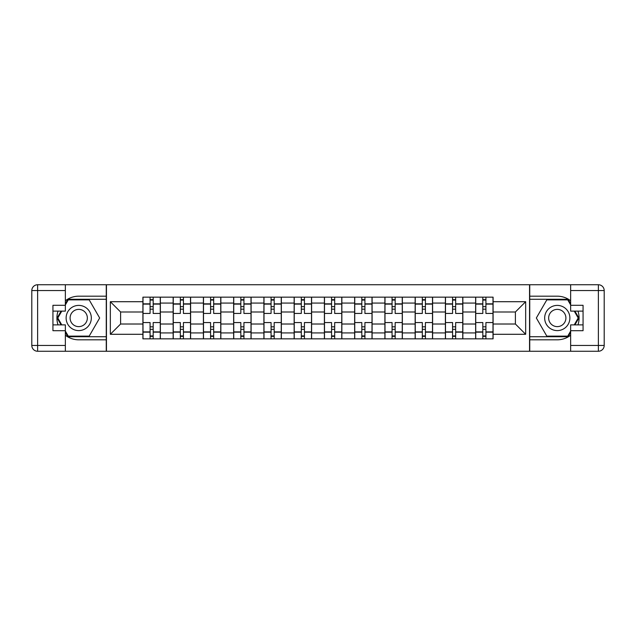 <?xml version="1.0" encoding="UTF-8"?>
<svg xmlns="http://www.w3.org/2000/svg" width="636" height="636" viewBox="0 0 636 636"><rect width="100%" height="100%" fill="white"/><g stroke="black" fill="none" stroke-linecap="round" stroke-linejoin="round"><path stroke-width="0.95" d="M65.349 335.228A21.815 21.815 0 0 0 78.721 339.815L106.26 339.815L106.26 351.255L529.74 351.255L529.74 339.815L557.279 339.815A21.815 21.815 0 0 0 570.651 335.228M570.651 300.772A21.815 21.815 0 0 0 557.279 296.185L529.74 296.185L529.74 284.745L106.26 284.745L106.26 296.185L78.721 296.185A21.815 21.815 0 0 0 65.349 300.772M173.151 338.845L173.151 303.07L160.359 303.07L160.359 338.845M160.359 303.07L160.359 297.155M173.151 303.07L173.151 297.155M190.609 297.155L190.609 338.845M203.401 338.845L203.401 297.155M220.851 297.155L220.851 338.845M233.65 338.845L233.65 297.155M251.101 297.155L251.101 338.845M263.9 338.845L263.9 297.155M281.351 297.155L281.351 338.845M294.15 338.845L294.15 297.155M311.6 297.155L311.6 338.845M324.4 338.845L324.4 297.155M341.85 297.155L341.85 338.845M354.65 338.845L354.65 297.155M372.1 297.155L372.1 338.845M384.899 338.845L384.899 297.155M402.35 297.155L402.35 338.845M415.149 338.845L415.149 297.155M432.599 297.155L432.599 338.845M445.391 338.845L445.391 297.155M462.849 297.155L462.849 338.845M475.641 338.845L475.641 297.155M475.641 324.01L462.849 324.01M445.391 324.01L432.599 324.01M415.149 324.01L402.35 324.01M384.899 324.01L372.1 324.01M354.65 324.01L341.85 324.01M324.4 324.01L311.6 324.01M294.15 324.01L281.351 324.01M263.9 324.01L251.101 324.01M233.65 324.01L220.851 324.01M203.401 324.01L190.609 324.01M173.151 324.01L160.359 324.01M475.641 311.99L462.849 311.99M445.391 311.99L432.599 311.99M415.149 311.99L402.35 311.99M384.899 311.99L372.1 311.99M354.65 311.99L341.85 311.99M324.4 311.99L311.6 311.99M294.15 311.99L281.351 311.99M263.9 311.99L251.101 311.99M233.65 311.99L220.851 311.99M203.401 311.99L190.609 311.99M173.151 311.99L160.359 311.99M120.609 324.01L142.909 324.01L142.909 311.99L120.609 311.99L120.609 324.01L110.33 334.29L110.33 301.71L142.909 301.71L142.909 311.99M493.091 311.99L493.091 324.01L515.391 324.01L515.391 311.99L493.091 311.99L493.091 297.155L142.909 297.155L142.909 301.71M493.091 301.71L525.67 301.71L525.67 334.29L493.091 334.29L493.091 324.01M142.909 324.01L142.909 338.845L493.091 338.845L493.091 334.29M142.909 334.29L110.33 334.29M529.55 351.255L529.55 284.745M106.451 351.255L106.451 284.745M153.181 335.935L150.08 335.935M150.08 300.065L153.181 300.065M183.43 335.935L180.33 335.935M180.33 300.065L183.43 300.065M213.68 335.935L210.58 335.935M210.58 300.065L213.68 300.065M243.93 335.935L240.829 335.935M240.829 300.065L243.93 300.065M274.18 335.935L271.079 335.935M271.079 300.065L274.18 300.065M304.429 335.935L301.321 335.935M301.321 300.065L304.429 300.065M334.679 335.935L331.571 335.935M331.571 300.065L334.679 300.065M364.921 335.935L361.82 335.935M361.82 300.065L364.921 300.065M395.171 335.935L392.07 335.935M392.07 300.065L395.171 300.065M425.42 335.935L422.32 335.935M422.32 300.065L425.42 300.065M455.67 335.935L452.57 335.935M452.57 300.065L455.67 300.065M485.92 335.935L482.819 335.935M482.819 300.065L485.92 300.065M110.33 301.71L120.609 311.99M515.391 324.01L525.67 334.29M515.391 311.99L525.67 301.71M160.264 338.845L160.264 313.445L153.181 313.445L153.181 297.155M150.08 297.155L150.08 313.445L143.005 313.445L143.005 297.155M160.264 313.445L160.264 297.155M143.005 338.845L143.005 322.555L150.08 322.555L150.08 338.845M153.181 338.845L153.181 322.555L160.264 322.555M150.08 309.175L153.181 309.175M143.005 322.555L143.005 313.445M153.181 326.825L150.08 326.825M153.181 336.325L150.08 336.325M150.08 329.345L153.181 329.345M153.181 306.655L150.08 306.655M150.08 299.675L153.181 299.675M58.027 311.115A21.815 21.815 0 0 0 58.027 324.885M106.26 284.745L65.349 284.745L65.349 311.115L52.939 311.115M106.26 351.255L37.619 351.255A5.819 5.819 0 0 1 31.8 345.435L31.8 290.565A5.819 5.819 0 0 1 37.619 284.745L65.349 284.745M106.26 339.815L106.26 296.185M52.939 324.885L65.349 324.885L65.349 351.255M65.349 305.296L52.939 305.296L52.939 330.704L65.349 330.704M106.26 299.286L67.925 299.286L65.349 303.754M65.349 332.246L67.925 336.714L106.26 336.714M61.096 311.115L57.121 318L61.096 324.885M577.973 324.885A21.815 21.815 0 0 0 577.973 311.115M529.74 351.255L570.651 351.255L570.651 324.885L583.061 324.885M529.74 284.745L598.381 284.745A5.819 5.819 0 0 1 604.2 290.565L604.2 345.435A5.819 5.819 0 0 1 598.381 351.255L570.651 351.255M529.74 296.185L529.74 339.815M583.061 311.115L570.651 311.115L570.651 284.745M570.651 330.704L583.061 330.704L583.061 305.296L570.651 305.296M529.74 336.714L568.075 336.714L570.651 332.246M570.651 303.754L568.075 299.286L529.74 299.286M574.904 324.885L578.879 318L574.904 311.115M66.12 318A12.601 12.601 0 0 0 78.721 330.601A12.601 12.601 0 0 0 91.33 318A12.601 12.601 0 0 0 78.721 305.399A12.601 12.601 0 0 0 66.12 318M70.095 318A8.626 8.626 0 0 0 78.721 326.626A8.626 8.626 0 0 0 87.355 318A8.626 8.626 0 0 0 78.721 309.374A8.626 8.626 0 0 0 70.095 318M65.349 304.914L68.259 299.874L89.191 299.874L99.661 318L89.191 336.126L68.259 336.126L65.349 331.086M61.764 324.885L57.789 318L61.764 311.115M544.67 318A12.601 12.601 0 0 0 557.279 330.601A12.601 12.601 0 0 0 569.88 318A12.601 12.601 0 0 0 557.279 305.399A12.601 12.601 0 0 0 544.67 318M548.645 318A8.626 8.626 0 0 0 557.279 326.626A8.626 8.626 0 0 0 565.905 318A8.626 8.626 0 0 0 557.279 309.374A8.626 8.626 0 0 0 548.645 318M570.651 331.086L567.741 336.126L546.809 336.126L536.339 318L546.809 299.874L567.741 299.874L570.651 304.914M574.236 311.115L578.211 318L574.236 324.885M190.506 338.845L190.506 313.445L183.43 313.445L183.43 297.155M180.33 297.155L180.33 313.445L173.254 313.445L173.254 297.155M190.506 313.445L190.506 297.155M173.254 338.845L173.254 322.555L180.33 322.555L180.33 338.845M183.43 338.845L183.43 322.555L190.506 322.555M180.33 309.175L183.43 309.175M173.254 322.555L173.254 313.445M183.43 326.825L180.33 326.825M183.43 336.325L180.33 336.325M180.33 329.345L183.43 329.345M183.43 306.655L180.33 306.655M180.33 299.675L183.43 299.675M220.756 338.845L220.756 313.445L213.68 313.445L213.68 297.155M210.58 297.155L210.58 313.445L203.504 313.445L203.504 297.155M220.756 313.445L220.756 297.155M203.504 338.845L203.504 322.555L210.58 322.555L210.58 338.845M213.68 338.845L213.68 322.555L220.756 322.555M210.58 309.175L213.68 309.175M203.504 322.555L203.504 313.445M213.68 326.825L210.58 326.825M213.68 336.325L210.58 336.325M210.58 329.345L213.68 329.345M213.68 306.655L210.58 306.655M210.58 299.675L213.68 299.675M251.005 338.845L251.005 313.445L243.93 313.445L243.93 297.155M240.829 297.155L240.829 313.445L233.746 313.445L233.746 297.155M251.005 313.445L251.005 297.155M233.746 338.845L233.746 322.555L240.829 322.555L240.829 338.845M243.93 338.845L243.93 322.555L251.005 322.555M240.829 309.175L243.93 309.175M233.746 322.555L233.746 313.445M243.93 326.825L240.829 326.825M243.93 336.325L240.829 336.325M240.829 329.345L243.93 329.345M243.93 306.655L240.829 306.655M240.829 299.675L243.93 299.675M281.255 338.845L281.255 313.445L274.18 313.445L274.18 297.155M271.079 297.155L271.079 313.445L263.996 313.445L263.996 297.155M281.255 313.445L281.255 297.155M263.996 338.845L263.996 322.555L271.079 322.555L271.079 338.845M274.18 338.845L274.18 322.555L281.255 322.555M271.079 309.175L274.18 309.175M263.996 322.555L263.996 313.445M274.18 326.825L271.079 326.825M274.18 336.325L271.079 336.325M271.079 329.345L274.18 329.345M274.18 306.655L271.079 306.655M271.079 299.675L274.18 299.675M311.505 338.845L311.505 313.445L304.429 313.445L304.429 297.155M301.321 297.155L301.321 313.445L294.245 313.445L294.245 297.155M311.505 313.445L311.505 297.155M294.245 338.845L294.245 322.555L301.321 322.555L301.321 338.845M304.429 338.845L304.429 322.555L311.505 322.555M301.321 309.175L304.429 309.175M294.245 322.555L294.245 313.445M304.429 326.825L301.321 326.825M304.429 336.325L301.321 336.325M301.321 329.345L304.429 329.345M304.429 306.655L301.321 306.655M301.321 299.675L304.429 299.675M341.755 338.845L341.755 313.445L334.679 313.445L334.679 297.155M331.571 297.155L331.571 313.445L324.495 313.445L324.495 297.155M341.755 313.445L341.755 297.155M324.495 338.845L324.495 322.555L331.571 322.555L331.571 338.845M334.679 338.845L334.679 322.555L341.755 322.555M331.571 309.175L334.679 309.175M324.495 322.555L324.495 313.445M334.679 326.825L331.571 326.825M334.679 336.325L331.571 336.325M331.571 329.345L334.679 329.345M334.679 306.655L331.571 306.655M331.571 299.675L334.679 299.675M372.004 338.845L372.004 313.445L364.921 313.445L364.921 297.155M361.82 297.155L361.82 313.445L354.745 313.445L354.745 297.155M372.004 313.445L372.004 297.155M354.745 338.845L354.745 322.555L361.82 322.555L361.82 338.845M364.921 338.845L364.921 322.555L372.004 322.555M361.82 309.175L364.921 309.175M354.745 322.555L354.745 313.445M364.921 326.825L361.82 326.825M364.921 336.325L361.82 336.325M361.82 329.345L364.921 329.345M364.921 306.655L361.82 306.655M361.82 299.675L364.921 299.675M402.254 338.845L402.254 313.445L395.171 313.445L395.171 297.155M392.07 297.155L392.07 313.445L384.995 313.445L384.995 297.155M402.254 313.445L402.254 297.155M384.995 338.845L384.995 322.555L392.07 322.555L392.07 338.845M395.171 338.845L395.171 322.555L402.254 322.555M392.07 309.175L395.171 309.175M384.995 322.555L384.995 313.445M395.171 326.825L392.07 326.825M395.171 336.325L392.07 336.325M392.07 329.345L395.171 329.345M395.171 306.655L392.07 306.655M392.07 299.675L395.171 299.675M432.496 338.845L432.496 313.445L425.42 313.445L425.42 297.155M422.32 297.155L422.32 313.445L415.244 313.445L415.244 297.155M432.496 313.445L432.496 297.155M415.244 338.845L415.244 322.555L422.32 322.555L422.32 338.845M425.42 338.845L425.42 322.555L432.496 322.555M422.32 309.175L425.42 309.175M415.244 322.555L415.244 313.445M425.42 326.825L422.32 326.825M425.42 336.325L422.32 336.325M422.32 329.345L425.42 329.345M425.42 306.655L422.32 306.655M422.32 299.675L425.42 299.675M462.746 338.845L462.746 313.445L455.67 313.445L455.67 297.155M452.57 297.155L452.57 313.445L445.494 313.445L445.494 297.155M462.746 313.445L462.746 297.155M445.494 338.845L445.494 322.555L452.57 322.555L452.57 338.845M455.67 338.845L455.67 322.555L462.746 322.555M452.57 309.175L455.67 309.175M445.494 322.555L445.494 313.445M455.67 326.825L452.57 326.825M455.67 336.325L452.57 336.325M452.57 329.345L455.67 329.345M455.67 306.655L452.57 306.655M452.57 299.675L455.67 299.675M492.995 338.845L492.995 313.445L485.92 313.445L485.92 297.155M482.819 297.155L482.819 313.445L475.736 313.445L475.736 297.155M492.995 313.445L492.995 297.155M475.736 338.845L475.736 322.555L482.819 322.555L482.819 338.845M485.92 338.845L485.92 322.555L492.995 322.555M482.819 309.175L485.92 309.175M475.736 322.555L475.736 313.445M485.92 326.825L482.819 326.825M485.92 336.325L482.819 336.325M482.819 329.345L485.92 329.345M485.92 306.655L482.819 306.655M482.819 299.675L485.92 299.675M445.391 303.07L432.599 303.07M415.149 303.07L402.35 303.07M384.899 303.07L372.1 303.07M354.65 303.07L341.85 303.07M324.4 303.07L311.6 303.07M294.15 303.07L281.351 303.07M263.9 303.07L251.101 303.07M233.65 303.07L220.851 303.07M203.401 303.07L190.609 303.07M475.641 303.07L462.849 303.07M445.391 332.93L432.599 332.93M415.149 332.93L402.35 332.93M384.899 332.93L372.1 332.93M354.65 332.93L341.85 332.93M324.4 332.93L311.6 332.93M294.15 332.93L281.351 332.93M263.9 332.93L251.101 332.93M233.65 332.93L220.851 332.93M203.401 332.93L190.609 332.93M173.151 332.93L160.359 332.93M475.641 332.93L462.849 332.93M160.264 303.841L153.181 303.841M150.08 303.841L143.005 303.841M150.08 304.103L143.005 304.103M150.08 331.897L143.005 331.897M150.08 332.159L143.005 332.159M160.264 332.159L153.181 332.159M160.264 304.103L153.181 304.103M160.264 331.897L153.181 331.897M65.349 290.565L37.619 290.565L37.619 345.435L65.349 345.435M31.8 290.565L37.619 290.565L37.619 284.745M37.619 351.255L37.619 345.435L31.8 345.435M570.651 345.435L598.381 345.435L598.381 290.565L570.651 290.565M604.2 345.435L598.381 345.435L598.381 351.255M598.381 284.745L598.381 290.565L604.2 290.565M190.506 303.841L183.43 303.841M180.33 303.841L173.254 303.841M180.33 304.103L173.254 304.103M180.33 331.897L173.254 331.897M180.33 332.159L173.254 332.159M190.506 332.159L183.43 332.159M190.506 304.103L183.43 304.103M190.506 331.897L183.43 331.897M220.756 303.841L213.68 303.841M210.58 303.841L203.504 303.841M210.58 304.103L203.504 304.103M210.58 331.897L203.504 331.897M210.58 332.159L203.504 332.159M220.756 332.159L213.68 332.159M220.756 304.103L213.68 304.103M220.756 331.897L213.68 331.897M251.005 303.841L243.93 303.841M240.829 303.841L233.746 303.841M240.829 304.103L233.746 304.103M240.829 331.897L233.746 331.897M240.829 332.159L233.746 332.159M251.005 332.159L243.93 332.159M251.005 304.103L243.93 304.103M251.005 331.897L243.93 331.897M281.255 303.841L274.18 303.841M271.079 303.841L263.996 303.841M271.079 304.103L263.996 304.103M271.079 331.897L263.996 331.897M271.079 332.159L263.996 332.159M281.255 332.159L274.18 332.159M281.255 304.103L274.18 304.103M281.255 331.897L274.18 331.897M311.505 303.841L304.429 303.841M301.321 303.841L294.245 303.841M301.321 304.103L294.245 304.103M301.321 331.897L294.245 331.897M301.321 332.159L294.245 332.159M311.505 332.159L304.429 332.159M311.505 304.103L304.429 304.103M311.505 331.897L304.429 331.897M341.755 303.841L334.679 303.841M331.571 303.841L324.495 303.841M331.571 304.103L324.495 304.103M331.571 331.897L324.495 331.897M331.571 332.159L324.495 332.159M341.755 332.159L334.679 332.159M341.755 304.103L334.679 304.103M341.755 331.897L334.679 331.897M372.004 303.841L364.921 303.841M361.82 303.841L354.745 303.841M361.82 304.103L354.745 304.103M361.82 331.897L354.745 331.897M361.82 332.159L354.745 332.159M372.004 332.159L364.921 332.159M372.004 304.103L364.921 304.103M372.004 331.897L364.921 331.897M402.254 303.841L395.171 303.841M392.07 303.841L384.995 303.841M392.07 304.103L384.995 304.103M392.07 331.897L384.995 331.897M392.07 332.159L384.995 332.159M402.254 332.159L395.171 332.159M402.254 304.103L395.171 304.103M402.254 331.897L395.171 331.897M432.496 303.841L425.42 303.841M422.32 303.841L415.244 303.841M422.32 304.103L415.244 304.103M422.32 331.897L415.244 331.897M422.32 332.159L415.244 332.159M432.496 332.159L425.42 332.159M432.496 304.103L425.42 304.103M432.496 331.897L425.42 331.897M462.746 303.841L455.67 303.841M452.57 303.841L445.494 303.841M452.57 304.103L445.494 304.103M452.57 331.897L445.494 331.897M452.57 332.159L445.494 332.159M462.746 332.159L455.67 332.159M462.746 304.103L455.67 304.103M462.746 331.897L455.67 331.897M492.995 303.841L485.92 303.841M482.819 303.841L475.736 303.841M482.819 304.103L475.736 304.103M482.819 331.897L475.736 331.897M482.819 332.159L475.736 332.159M492.995 332.159L485.92 332.159M492.995 304.103L485.92 304.103M492.995 331.897L485.92 331.897"/></g></svg>
